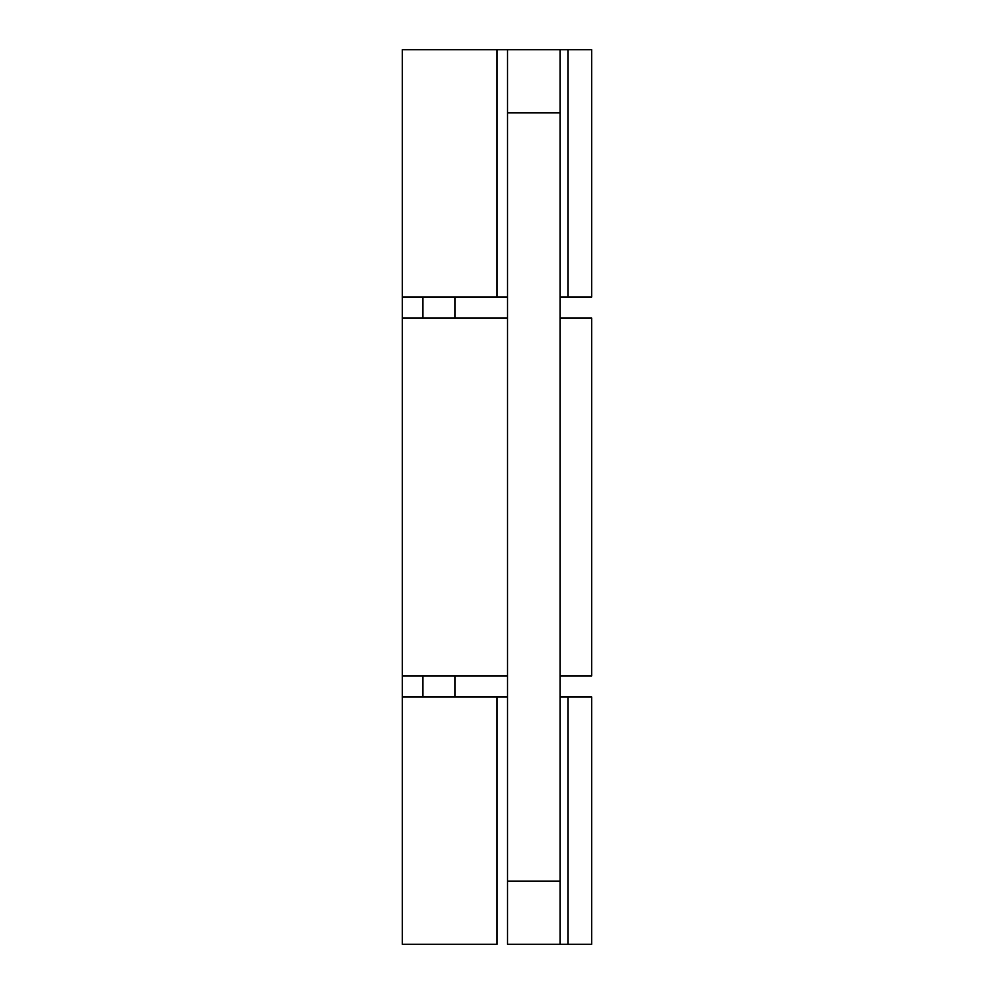 <?xml version="1.0" encoding="UTF-8"?>
<svg xmlns="http://www.w3.org/2000/svg" width="994" height="994" viewBox="0 0 994 994"><rect width="100%" height="100%" fill="white"/><g stroke="black" fill="none" stroke-linecap="round" stroke-linejoin="round"><path stroke-width="1.49" d="M422.922 696.968L422.922 675.92L422.922 696.968M422.922 318.08L422.922 297.032L422.922 318.08M402.272 297.032L402.272 944.3L402.272 675.92L507.524 675.92L402.272 675.92L402.272 49.7L402.272 297.032L497 297.032L497 49.7L402.272 49.7L507.524 49.7L497 49.7L497 297.032L507.524 297.032L402.272 297.032M560.144 696.968L568.046 696.968L568.046 944.3L591.728 944.3L591.728 696.968L568.046 696.968L568.046 944.3L560.144 944.3L560.144 49.7L568.046 49.7L568.046 297.032L591.728 297.032L591.728 49.7L568.046 49.7L568.046 297.032L591.728 297.032L591.728 49.7L560.666 49.7M560.666 696.968L591.728 696.968L591.728 944.3L560.666 944.3M497 696.968L402.272 696.968L507.524 696.968L497 696.968L497 944.3L497 696.968M402.272 944.3L497 944.3L402.272 944.3M507.524 944.3L560.144 944.3L507.524 944.3L507.524 112.844L560.144 112.844L560.144 881.156L507.524 881.156L507.524 944.3M560.144 49.7L560.144 112.844L507.524 112.844L507.524 49.7L560.144 49.7L507.524 49.7L507.524 881.156L560.144 881.156L560.144 944.3M568.046 297.032L560.144 297.032L568.046 297.032M454.904 675.92L454.904 696.968L454.904 675.92M454.904 297.032L454.904 318.08L454.904 297.032M591.728 675.92L560.144 675.92L591.728 675.92L591.728 318.08L560.144 318.08L591.728 318.08L591.728 675.92M507.524 318.08L402.272 318.08L507.524 318.08"/></g></svg>
